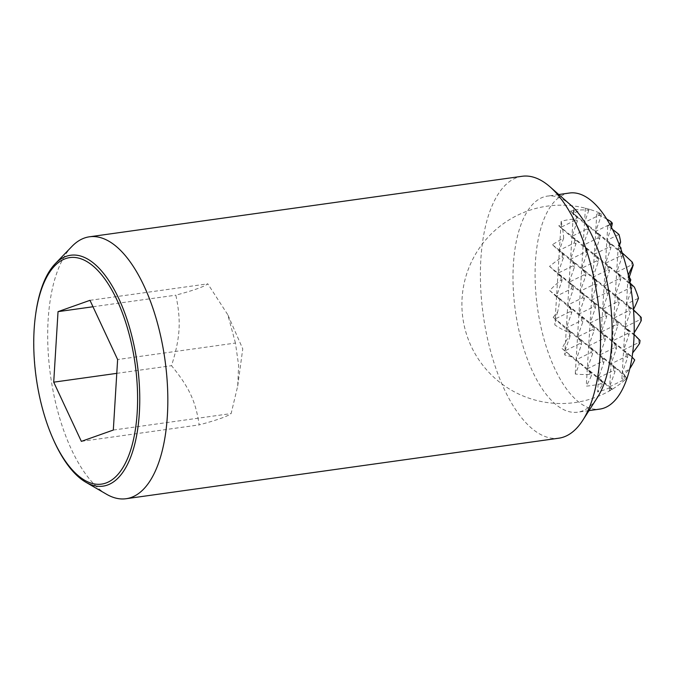 <?xml version="1.0" encoding="UTF-8"?>
<svg xmlns="http://www.w3.org/2000/svg" width="675" height="675" viewBox="0 0 675 675"><rect width="100%" height="100%" fill="white"/><g stroke="black" fill="none" stroke-linecap="round" stroke-linejoin="round"><path stroke-width="0.51" stroke-dasharray="3.38 2.53" d="M606.774 219.105A96.196 85.21 -137.9 0 0 596.767 214.085A96.196 25.785 -80 0 1 601.197 213.789A88.433 38.627 -98 0 0 599.678 213.022A89.994 79.718 -137.9 0 0 590.161 209.537A89.994 79.718 -137.9 0 0 585.402 208.212A98.955 26.527 -80 0 1 588.819 210.246A95.006 54.793 -46.2 0 0 580.483 209.942A79.557 70.478 -137.9 0 0 573.615 209.343A98.575 26.426 -80 0 1 574.408 210.465A95.006 54.793 -46.2 0 0 570.468 211.106A62.817 2.582 -137.9 0 0 576.998 217.738A88.433 38.627 -98 0 0 575.868 218.995A62.817 55.645 -137.9 0 0 561.153 221.425A95.006 25.473 -80 0 1 561.828 224.395A98.575 56.843 -46.2 0 0 558.79 225.754A79.557 3.265 -137.9 0 0 562.739 229.584A95.006 25.473 -80 0 1 563.667 238.106A98.955 57.063 -46.2 0 0 552.462 244.696A89.994 3.696 -137.9 0 0 562.528 254.171A88.433 38.627 -98 0 0 562.123 257.057A96.196 55.468 -46.2 0 0 549.543 266.389A96.196 3.949 -137.9 0 0 560.917 276.902A88.433 38.627 -98 0 0 560.933 280.125A89.994 51.899 -46.2 0 0 549.661 290.512A98.955 4.058 -137.9 0 0 559.896 299.843A95.006 25.473 -80 0 1 557.71 311.799A79.557 45.883 -46.2 0 0 553.188 317.377A98.575 4.05 -137.9 0 0 555.989 319.899A95.006 25.473 -80 0 1 554.825 324.903A62.817 55.645 -137.9 0 0 568.932 332.446A88.433 38.627 -98 0 0 569.81 335.315A62.817 36.222 -46.2 0 0 562.064 348.536A95.006 3.898 -137.9 0 0 565.76 351.776A98.575 26.426 -80 0 1 564.705 354.949A79.557 70.478 -137.9 0 0 571.497 356.771A95.006 3.898 -137.9 0 0 579.437 363.606A98.955 26.527 -80 0 1 575.26 374.034A89.994 79.718 -137.9 0 0 589.815 374.33A88.433 38.627 -98 0 0 591.283 375.958A96.196 25.785 -80 0 1 586.246 386.117A96.196 85.21 -137.9 0 0 600.961 383.738L601.113 381.291L587.309 368.812L586.246 386.117M573.615 209.343L573.362 213.435L580.483 209.942M574.408 210.465L573.362 213.435L577.488 218.126L577.302 221.181L571.961 236.334L586.98 228.96L587.174 225.906L573.362 213.435L570.561 259.242L585.579 251.868L585.765 248.813L571.961 236.334L576.087 241.034L575.902 244.088L570.561 259.242L569.16 282.15L584.179 274.776L584.364 271.721L570.561 259.242L574.687 263.942L574.492 266.988L569.16 282.15L567.759 305.049L582.778 297.675L582.964 294.621L569.16 282.15L573.286 286.841L573.092 289.896L567.759 305.049L566.359 327.957L581.377 320.583L581.563 317.528L567.759 305.049L571.885 309.749L571.691 312.803L566.359 327.957L564.958 350.857L579.977 343.482L580.163 340.428L566.359 327.957L570.485 332.648L570.291 335.703L564.958 350.857L564.705 354.949M571.497 356.771L565.76 351.776M602.513 358.391L588.71 345.912L587.309 368.812L602.328 361.446L602.513 358.391L604.007 359.581L603.821 362.635L598.48 377.798L597.611 391.989A98.955 87.657 -137.9 0 0 609.559 387.804L598.48 377.798L613.499 370.423L613.693 367.369L599.881 354.89L598.48 377.798L602.606 382.489L602.48 384.505A89.994 24.123 -80 0 1 597.611 391.989M603.914 335.483L590.11 323.004L588.71 345.912L603.728 338.538L603.914 335.483L605.408 336.682L605.222 339.736L599.881 354.89L614.908 347.515L615.094 344.461L601.282 331.982L599.881 354.89L604.007 359.581M605.315 312.576L591.511 300.105L590.11 323.004L605.129 315.63L605.315 312.576L606.808 313.774L606.623 316.828L601.282 331.982L616.309 324.608L616.494 321.553L602.682 309.082L601.282 331.982L605.408 336.682M606.715 289.676L592.912 277.197L591.511 300.105L606.53 292.731L606.715 289.676L608.209 290.874L608.023 293.929L602.682 309.082L617.709 301.708L617.895 298.654L604.083 286.175L602.682 309.082L606.808 313.774M608.116 266.768L594.312 254.289L592.912 277.197L607.93 269.823L608.116 266.768L609.609 267.967L609.424 271.021L604.083 286.175L619.11 278.8L619.296 275.746L605.483 263.275L604.083 286.175L608.209 290.874M609.517 243.869L595.713 231.39L594.312 254.289L609.331 246.923L609.517 243.869L611.01 245.059L610.824 248.113L605.483 263.275L620.511 255.901L620.696 252.847L606.884 240.368L605.483 263.275L609.609 267.967M596.767 214.085L595.713 231.39L599.839 236.081L599.645 239.136L594.312 254.289L598.43 258.989L598.244 262.043L592.912 277.197L597.029 281.897L596.843 284.951L591.511 300.105L595.628 304.796L595.443 307.851L590.11 323.004L594.228 327.704L594.042 330.758L588.71 345.912L592.827 350.603L592.642 353.658L587.309 368.812L591.427 373.511L591.283 375.958M601.197 213.789L601.045 216.236L595.713 231.39L610.732 224.016L610.883 221.569M620.19 247.084A98.575 87.32 -137.9 0 0 618.308 245.261L618.064 249.345L621 247.902M619.507 245.253L618.064 249.345L622.181 254.045L621.996 257.099L616.663 272.253L631.682 264.878L631.867 261.824L618.064 249.345L615.263 295.152L630.281 287.778L630.467 284.723L616.663 272.253L620.781 276.944L620.595 279.998L615.263 295.152L613.862 318.06L628.881 310.686L629.066 307.631L615.263 295.152L619.38 299.852L619.194 302.906L613.862 318.06L612.461 340.959L627.48 333.585L627.666 330.539L613.862 318.06L617.979 322.751L617.794 325.806L612.461 340.959L611.061 363.867L626.079 356.493L626.265 353.438L612.461 340.959L616.579 345.659L616.393 348.713L611.061 363.867L609.66 386.775L624.679 379.401L624.864 376.346L611.061 363.867L615.178 368.567L614.992 371.613L609.66 386.775L609.407 390.859A98.575 87.32 -137.9 0 0 612.36 389.213L609.66 386.775L611.609 388.994A79.557 21.33 -80 0 1 609.407 390.859M618.308 245.261A79.557 21.33 -80 0 1 619.085 244.148M624.932 375.283L622.232 372.845L621.869 378.776A95.006 84.164 -137.9 0 0 624.932 375.283A98.575 4.05 -137.9 0 0 624.223 374.448A79.557 45.883 -46.2 0 0 629.353 369.352A95.006 84.164 -137.9 0 0 629.758 368.727M634.711 359.952L623.633 349.937L622.232 372.845L629.353 369.352M638.845 339.517L625.033 327.038L623.633 349.937L638.651 342.571L638.845 339.517L640.035 340.47M640.246 316.609L626.434 304.13L625.033 327.038L640.052 319.663L640.246 316.609L641.225 317.402M634.373 287.137L627.834 281.23L626.434 304.13L638.491 298.215M628.492 275.788A95.006 84.164 -137.9 0 0 628.197 275.299L627.834 281.23L631.96 285.922L631.775 288.976L626.434 304.13L630.56 308.829L630.374 311.884L625.033 327.038L629.159 331.729L628.973 334.783L623.633 349.937L627.758 354.637L627.573 357.691L622.232 372.845L626.358 377.544L626.29 378.532A62.817 16.841 -80 0 1 621.869 378.776M629.286 277.121L627.834 281.23L630.771 279.788M612.613 229.5A98.955 87.657 -137.9 0 0 607.753 226.176L606.884 240.368L611.01 245.059M607.753 226.176A89.994 24.123 -80 0 1 609.938 224.463M611.483 227.315L606.884 240.368L618.941 234.453M585.402 208.212L584.542 222.413L599.56 215.038L599.678 213.022M588.819 210.246L584.542 222.413L588.659 227.104L588.473 230.158L583.133 245.312L598.16 237.946L598.345 234.892L584.542 222.413L581.732 268.22L596.759 260.845L596.945 257.791L583.133 245.312L587.258 250.012L587.073 253.066L581.732 268.22L580.331 291.127L595.358 283.753L595.544 280.699L581.732 268.22L585.858 272.919L585.672 275.974L580.331 291.127L578.931 314.027L593.958 306.652L594.143 303.598L580.331 291.127L584.457 295.819L584.272 298.873L578.931 314.027L577.53 336.935L592.557 329.56L592.743 326.506L578.931 314.027L583.057 318.727L582.871 321.781L577.53 336.935L576.129 359.834L591.157 352.46L591.342 349.414L577.53 336.935L581.656 341.626L581.47 344.68L576.129 359.834L575.26 374.034M589.815 374.33L589.942 372.313L576.129 359.834L579.437 363.606M561.153 221.425L560.79 227.357L562.739 229.584M561.828 224.395L560.79 227.357L559.389 250.265L563.507 254.956L563.321 258.01L557.989 273.164L562.106 277.864L561.921 280.918L556.588 296.072L559.896 299.843M563.667 238.106L559.389 250.265L555.188 318.98L570.206 311.605L570.392 308.551L556.588 296.072L571.607 288.698L571.792 285.643L557.989 273.164L573.008 265.798L573.193 262.744L559.389 250.265L574.408 242.89L574.594 239.836L560.79 227.357L575.809 219.983L575.868 218.995M557.71 311.799L555.188 318.98L554.825 324.903M568.932 332.446L568.991 331.45L555.989 319.899M589.942 372.313L591.427 373.511M562.064 348.536L612.546 389.095A62.817 36.222 -46.2 0 0 625.16 379.789L624.679 379.401M609.559 387.804A95.006 3.898 -137.9 0 0 611.609 388.994M601.113 381.291L602.606 382.489M614.992 371.613L613.499 370.423M603.821 362.635L602.328 361.446M592.642 353.658L591.157 352.46M581.47 344.68L579.977 343.482M612.225 225.214L610.732 224.016M601.045 216.236L599.56 215.038M570.468 211.106L620.958 251.665A95.006 54.793 -46.2 0 0 621.008 249.362M587.174 225.906L588.659 227.104M622.19 252.804A62.817 2.582 -137.9 0 0 620.958 251.665M631.867 261.824L632.348 262.212M620.696 252.847L622.181 254.045M598.345 234.892L599.839 236.081M580.163 340.428L581.656 341.626M624.864 376.346L626.358 377.544M625.16 379.789A88.433 38.627 -98 0 0 626.29 378.532M613.693 367.369L615.178 368.567M591.342 349.414L592.827 350.603M553.188 317.377L624.223 374.448M627.573 357.691L626.079 356.493M616.393 348.713L614.908 347.515M605.222 339.736L603.728 338.538M594.042 330.758L592.557 329.56M582.871 321.781L581.377 320.583M581.563 317.528L583.057 318.727M626.265 353.438L627.758 354.637M615.094 344.461L616.579 345.659M592.743 326.506L594.228 327.704M549.661 290.512L630.56 355.506A89.994 51.899 -46.2 0 0 632.652 352.932M632.053 357.083A98.955 4.058 -137.9 0 0 630.56 355.506M561.921 280.918L560.933 280.125M639.638 343.356L638.651 342.571M628.973 334.783L627.48 333.585M617.794 325.806L616.309 324.608M606.623 316.828L605.129 315.63M595.443 307.851L593.958 306.652M584.272 298.873L582.778 297.675M560.917 276.902L562.106 277.864M582.964 294.621L584.457 295.819M627.666 330.539L629.159 331.729M616.494 321.553L617.979 322.751M594.143 303.598L595.628 304.796M549.543 266.389L633.471 333.821A96.196 55.468 -46.2 0 0 634.137 332.8M634.095 334.437A96.196 3.949 -137.9 0 0 633.471 333.821M588.473 230.158L586.98 228.96M633.175 266.077L631.682 264.878M621.996 257.099L620.511 255.901M610.824 248.113L609.331 246.923M599.645 239.136L598.16 237.946M585.765 248.813L587.258 250.012M587.073 253.066L585.579 251.868M630.467 284.723L631.96 285.922M631.775 288.976L630.281 287.778M620.595 279.998L619.11 278.8M619.296 275.746L620.781 276.944M609.424 271.021L607.93 269.823M598.244 262.043L596.759 260.845M596.945 257.791L598.43 258.989M558.79 225.754L629.834 282.833A98.575 56.843 -46.2 0 0 629.893 282.631M563.321 258.01L562.123 257.057M641.25 320.625L640.052 319.663M630.374 311.884L628.881 310.686M619.194 302.906L617.709 301.708M608.023 293.929L606.53 292.731M596.843 284.951L595.358 283.753M585.672 275.974L584.179 274.776M562.528 254.171L563.507 254.956M584.364 271.721L585.858 272.919M629.066 307.631L630.56 308.829M617.895 298.654L619.38 299.852M595.544 280.699L597.029 281.897M552.462 244.696L633.361 309.698A98.955 57.063 -46.2 0 0 633.479 309.471M600.961 383.738A88.433 38.627 -98 0 0 602.48 384.505M577.302 221.181L575.809 219.983M574.594 239.836L576.087 241.034M574.492 266.988L573.008 265.798M571.792 285.643L573.286 286.841M571.691 312.803L570.206 311.605M568.991 331.45L570.485 332.648M570.291 335.703L569.81 335.315M573.092 289.896L571.607 288.698M570.392 308.551L571.885 309.749M575.902 244.088L574.408 242.89M573.193 262.744L574.687 263.942M576.998 217.738L577.488 218.126M235.448 343.052L227.838 314.82L207.807 283.846C204.238 286.622 193.59 290.402 175.846 295.169C181.288 321.14 180.276 337.736 171.534 365.69C189.194 387.34 195.691 401.271 199.176 424.896C216.92 420.128 227.568 416.357 231.128 413.573L237.71 386.041L238.621 365.377L235.448 343.052L117.627 359.53M71.913 246.442A132.241 57.763 -98 0 0 49.672 368.879A132.241 57.763 -98 0 0 100.288 489.915A132.241 57.763 -98 0 0 106.574 494.26M522.155 176.276A132.241 57.763 -98 0 0 480.659 286.816A132.241 57.763 -98 0 0 532.997 429.401A132.241 57.763 -98 0 0 558.782 438.202M570.476 204.846A109.097 47.655 -98 0 0 568.721 203.369A109.097 47.655 -98 0 0 547.442 196.104A109.097 47.655 -98 0 0 513.211 287.305A109.097 47.655 -98 0 0 556.394 404.933A109.097 47.655 -98 0 0 577.665 412.197A109.097 47.655 -98 0 0 597.417 397.474M569.531 193.016A109.097 47.655 -98 0 0 535.3 284.217A109.097 47.655 -98 0 0 578.483 401.844A109.097 47.655 -98 0 0 599.754 409.109M89.986 300.324L207.807 283.846M113.316 430.051L231.128 413.573M81.354 441.374L199.176 424.896M92.99 306.754L175.846 295.169M116.783 373.351L171.534 365.69M53.139 439.071A116.564 50.912 82 0 1 35.674 314.17M590.161 209.537A99.174 99.174 0 0 0 498.968 381.67A99.174 99.174 0 0 0 612.478 389.18M237.71 386.041L242.755 348.882L227.838 314.82M588.971 410.611L577.665 412.197M558.757 194.527L547.442 196.104"/><path stroke-width="1.01" d="M609.938 224.463A89.994 24.123 -80 0 1 612.343 223.197A88.433 38.627 -98 0 0 610.883 221.569A96.196 85.21 -137.9 0 0 606.774 219.105M621.008 249.362A95.006 54.793 -46.2 0 0 621 247.902A98.575 87.32 -137.9 0 0 620.19 247.084M619.085 244.148A79.557 21.33 -80 0 1 620.587 242.165L619.507 245.253M629.758 368.727A95.006 84.164 -137.9 0 0 634.711 359.952A98.955 4.058 -137.9 0 0 632.053 357.083M633.479 309.471A98.955 57.063 -46.2 0 0 638.491 298.215A95.006 84.164 -137.9 0 0 634.373 287.137A79.557 3.265 -137.9 0 0 629.952 282.943M628.324 275.003A62.817 16.841 -80 0 1 633.234 265.081L629.286 277.121M629.893 282.631A98.575 56.843 -46.2 0 0 630.771 279.788A95.006 84.164 -137.9 0 0 628.492 275.788M612.343 223.197L611.483 227.315M620.587 242.165A95.006 54.793 -46.2 0 0 618.941 234.453A98.955 87.657 -137.9 0 0 612.613 229.5M633.234 265.081A88.433 38.627 -98 0 0 632.348 262.212A62.817 2.582 -137.9 0 0 622.19 252.804M632.652 352.932A89.994 51.899 -46.2 0 0 639.638 343.356A88.433 38.627 -98 0 0 640.035 340.47A96.196 3.949 -137.9 0 0 634.095 334.437M634.137 332.8A96.196 55.468 -46.2 0 0 641.25 320.625A88.433 38.627 -98 0 0 641.225 317.402A89.994 3.696 -137.9 0 0 633.504 309.833M85.767 482.195L106.574 494.26A132.241 57.763 -98 0 0 126.073 498.724A132.241 57.763 -98 0 0 167.569 388.184A132.241 57.763 -98 0 0 115.231 245.599A132.241 57.763 -98 0 0 89.446 236.798A132.241 57.763 -98 0 0 71.913 246.442L55.215 263.748A116.564 50.912 82 0 1 93.403 263.014A116.564 50.912 82 0 1 139.624 407.194A116.564 50.912 82 0 1 85.767 482.195A116.564 50.912 82 0 1 80.232 478.364A116.564 50.912 82 0 1 53.139 439.071L52.642 437.923A114.345 49.942 -98 0 0 79.211 476.474A114.345 49.942 -98 0 0 137.202 412.248A114.345 49.942 -98 0 0 92.129 265.224A114.345 49.942 -98 0 0 35.505 315.411A114.345 49.942 -98 0 0 52.642 437.923M126.073 498.724L558.782 438.202A132.241 57.763 -98 0 0 582.719 420.356A132.241 57.763 -98 0 0 597.67 299.244A132.241 57.763 -98 0 0 550.066 186.874A132.241 57.763 -98 0 0 547.94 185.085A132.241 57.763 -98 0 0 522.155 176.276L89.446 236.798M582.719 420.356L597.417 397.474A109.097 47.655 -98 0 0 609.753 297.548A109.097 47.655 -98 0 0 570.476 204.846L550.066 186.874M588.971 410.611L599.754 409.109A109.097 47.655 -98 0 0 633.985 317.908A109.097 47.655 -98 0 0 590.811 200.281A109.097 47.655 -98 0 0 569.531 193.016L558.757 194.527M89.986 300.324L117.627 359.53L113.316 430.051L81.354 441.374L53.713 382.168L58.033 311.648L89.986 300.324M58.033 311.648L92.99 306.754M53.713 382.168L116.783 373.351M35.505 315.411L35.674 314.17A116.564 50.912 82 0 1 55.215 263.748"/></g></svg>
